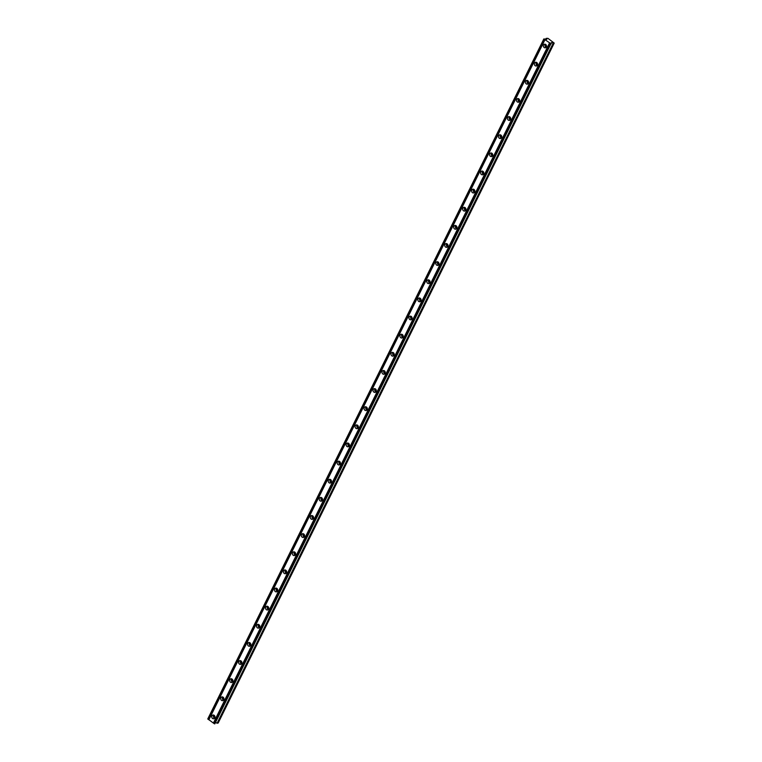 <?xml version="1.0" encoding="UTF-8"?>
<svg xmlns="http://www.w3.org/2000/svg" width="762" height="762" viewBox="0 0 762 762"><rect width="100%" height="100%" fill="white"/><g stroke="black" fill="none" stroke-linecap="round" stroke-linejoin="round"><path stroke-width="1.14" d="M214.894 717.69A1.229 1.038 76 0 1 214.351 715.499M546.478 46.787A1.229 1.038 76 0 1 545.935 44.606M537.515 64.922A1.229 1.038 76 0 1 536.972 62.732M528.552 83.048A1.229 1.038 76 0 1 528.009 80.867M519.589 101.184A1.229 1.038 76 0 1 519.046 99.003M510.626 119.32A1.229 1.038 76 0 1 510.092 117.129M501.672 137.446A1.229 1.038 76 0 1 501.129 135.265M492.709 155.581A1.229 1.038 76 0 1 492.166 153.4M483.746 173.717A1.229 1.038 76 0 1 483.203 171.526M474.783 191.843A1.229 1.038 76 0 1 474.24 189.662M465.82 209.979A1.229 1.038 76 0 1 465.277 207.797M456.857 228.114A1.229 1.038 76 0 1 456.314 225.923M447.904 246.24A1.229 1.038 76 0 1 447.361 244.059M438.941 264.376A1.229 1.038 76 0 1 438.398 262.195M429.978 282.512A1.229 1.038 76 0 1 429.435 280.321M421.015 300.638A1.229 1.038 76 0 1 420.472 298.456M412.052 318.773A1.229 1.038 76 0 1 411.509 316.592M403.088 336.909A1.229 1.038 76 0 1 402.546 334.718M394.125 355.035A1.229 1.038 76 0 1 393.583 352.854M385.172 373.17A1.229 1.038 76 0 1 384.629 370.989M376.209 391.306A1.229 1.038 76 0 1 375.666 389.115M367.246 409.432A1.229 1.038 76 0 1 366.703 407.251M358.283 427.568A1.229 1.038 76 0 1 357.74 425.387M349.32 445.703A1.229 1.038 76 0 1 348.777 443.513M340.357 463.829A1.229 1.038 76 0 1 339.814 461.648M331.394 481.965A1.229 1.038 76 0 1 330.851 479.784M322.44 500.101A1.229 1.038 76 0 1 321.897 497.91M313.477 518.227A1.229 1.038 76 0 1 312.934 516.045M304.514 536.362A1.229 1.038 76 0 1 303.971 534.181M295.551 554.498A1.229 1.038 76 0 1 295.008 552.307M286.588 572.624A1.229 1.038 76 0 1 286.045 570.443M277.625 590.76A1.229 1.038 76 0 1 277.082 588.578M268.672 608.895A1.229 1.038 76 0 1 268.129 606.704M259.709 627.021A1.229 1.038 76 0 1 259.166 624.84M250.746 645.157A1.229 1.038 76 0 1 250.203 642.976M241.783 663.292A1.229 1.038 76 0 1 241.24 661.102M232.82 681.418A1.229 1.038 76 0 1 232.277 679.237M223.857 699.554A1.229 1.038 76 0 1 223.314 697.373M550.421 43.796L214.779 723.9L551.307 42.653L554.212 43.091L547.926 38.329L546.135 38.367L546.84 39.357L543.849 38.938L551.164 43.853M211.922 715.88A1.905 1.619 -104 0 0 214.798 717.937A1.905 1.619 -104 0 0 211.922 715.88M213.798 715.137A1.905 1.619 -104 0 0 214.579 718.271M543.497 44.987A1.905 1.619 -104 0 0 546.373 47.034A1.905 1.619 -104 0 0 543.497 44.987M545.382 44.234A1.905 1.619 -104 0 0 546.163 47.368M534.533 63.113A1.905 1.619 -104 0 0 537.41 65.17A1.905 1.619 -104 0 0 534.533 63.113M536.419 62.37A1.905 1.619 -104 0 0 537.2 65.503M525.57 81.248A1.905 1.619 -104 0 0 528.447 83.306A1.905 1.619 -104 0 0 525.57 81.248M527.456 80.496A1.905 1.619 -104 0 0 528.237 83.639M516.617 99.384A1.905 1.619 -104 0 0 519.494 101.432A1.905 1.619 -104 0 0 516.617 99.384M518.493 98.631A1.905 1.619 -104 0 0 519.274 101.765M507.654 117.51A1.905 1.619 -104 0 0 510.53 119.567A1.905 1.619 -104 0 0 507.654 117.51M509.53 116.767A1.905 1.619 -104 0 0 510.311 119.901M498.691 135.646A1.905 1.619 -104 0 0 501.567 137.703A1.905 1.619 -104 0 0 498.691 135.646M500.577 134.893A1.905 1.619 -104 0 0 501.348 138.036M489.728 153.781A1.905 1.619 -104 0 0 492.604 155.829A1.905 1.619 -104 0 0 489.728 153.781M491.614 153.029A1.905 1.619 -104 0 0 492.395 156.162M480.765 171.907A1.905 1.619 -104 0 0 483.641 173.965A1.905 1.619 -104 0 0 480.765 171.907M482.651 171.164A1.905 1.619 -104 0 0 483.432 174.298M471.802 190.043A1.905 1.619 -104 0 0 474.678 192.1A1.905 1.619 -104 0 0 471.802 190.043M473.688 189.29A1.905 1.619 -104 0 0 474.469 192.434M462.839 208.178A1.905 1.619 -104 0 0 465.725 210.226A1.905 1.619 -104 0 0 462.839 208.178M464.725 207.426A1.905 1.619 -104 0 0 465.506 210.56M453.885 226.304A1.905 1.619 -104 0 0 456.762 228.362A1.905 1.619 -104 0 0 453.885 226.304M455.762 225.562A1.905 1.619 -104 0 0 456.543 228.695M444.922 244.44A1.905 1.619 -104 0 0 447.799 246.497A1.905 1.619 -104 0 0 444.922 244.44M446.799 243.688A1.905 1.619 -104 0 0 447.58 246.831M435.959 262.576A1.905 1.619 -104 0 0 438.836 264.624A1.905 1.619 -104 0 0 435.959 262.576M437.845 261.823A1.905 1.619 -104 0 0 438.617 264.957M426.996 280.702A1.905 1.619 -104 0 0 429.873 282.759A1.905 1.619 -104 0 0 426.996 280.702M428.882 279.959A1.905 1.619 -104 0 0 429.663 283.093M418.033 298.837A1.905 1.619 -104 0 0 420.91 300.895A1.905 1.619 -104 0 0 418.033 298.837M419.919 298.085A1.905 1.619 -104 0 0 420.7 301.228M409.07 316.973A1.905 1.619 -104 0 0 411.947 319.021A1.905 1.619 -104 0 0 409.07 316.973M410.956 316.22A1.905 1.619 -104 0 0 411.737 319.354M400.107 335.099A1.905 1.619 -104 0 0 402.993 337.156A1.905 1.619 -104 0 0 400.107 335.099M401.993 334.356A1.905 1.619 -104 0 0 402.774 337.49M391.154 353.235A1.905 1.619 -104 0 0 394.03 355.292A1.905 1.619 -104 0 0 391.154 353.235M393.03 352.482A1.905 1.619 -104 0 0 393.811 355.625M382.191 371.37A1.905 1.619 -104 0 0 385.067 373.428A1.905 1.619 -104 0 0 382.191 371.37M384.077 370.618A1.905 1.619 -104 0 0 384.848 373.751M373.228 389.496A1.905 1.619 -104 0 0 376.104 391.554A1.905 1.619 -104 0 0 373.228 389.496M375.114 388.753A1.905 1.619 -104 0 0 375.885 391.887M364.265 407.632A1.905 1.619 -104 0 0 367.141 409.689A1.905 1.619 -104 0 0 364.265 407.632M366.151 406.879A1.905 1.619 -104 0 0 366.932 410.023M355.302 425.767A1.905 1.619 -104 0 0 358.178 427.825A1.905 1.619 -104 0 0 355.302 425.767M357.188 425.015A1.905 1.619 -104 0 0 357.969 428.149M346.339 443.894A1.905 1.619 -104 0 0 349.215 445.951A1.905 1.619 -104 0 0 346.339 443.894M348.224 443.151A1.905 1.619 -104 0 0 349.006 446.284M337.375 462.029A1.905 1.619 -104 0 0 340.262 464.087A1.905 1.619 -104 0 0 337.375 462.029M339.261 461.277A1.905 1.619 -104 0 0 340.043 464.42M328.422 480.165A1.905 1.619 -104 0 0 331.299 482.222A1.905 1.619 -104 0 0 328.422 480.165M330.298 479.412A1.905 1.619 -104 0 0 331.079 482.546M319.459 498.291A1.905 1.619 -104 0 0 322.336 500.348A1.905 1.619 -104 0 0 319.459 498.291M321.345 497.548A1.905 1.619 -104 0 0 322.116 500.682M310.496 516.426A1.905 1.619 -104 0 0 313.373 518.484A1.905 1.619 -104 0 0 310.496 516.426M312.382 515.674A1.905 1.619 -104 0 0 313.163 518.817M301.533 534.562A1.905 1.619 -104 0 0 304.409 536.619A1.905 1.619 -104 0 0 301.533 534.562M303.419 533.81A1.905 1.619 -104 0 0 304.2 536.943M292.57 552.688A1.905 1.619 -104 0 0 295.446 554.746A1.905 1.619 -104 0 0 292.57 552.688M294.456 551.945A1.905 1.619 -104 0 0 295.237 555.079M283.607 570.824A1.905 1.619 -104 0 0 286.493 572.881A1.905 1.619 -104 0 0 283.607 570.824M285.493 570.071A1.905 1.619 -104 0 0 286.274 573.214M274.653 588.959A1.905 1.619 -104 0 0 277.53 591.017A1.905 1.619 -104 0 0 274.653 588.959M276.53 588.207A1.905 1.619 -104 0 0 277.311 591.341M265.69 607.085A1.905 1.619 -104 0 0 268.567 609.143A1.905 1.619 -104 0 0 265.69 607.085M267.567 606.342A1.905 1.619 -104 0 0 268.348 609.476M256.727 625.221A1.905 1.619 -104 0 0 259.604 627.278A1.905 1.619 -104 0 0 256.727 625.221M258.613 624.469A1.905 1.619 -104 0 0 259.385 627.612M247.764 643.357A1.905 1.619 -104 0 0 250.641 645.414A1.905 1.619 -104 0 0 247.764 643.357M249.65 642.604A1.905 1.619 -104 0 0 250.431 645.738M238.801 661.483A1.905 1.619 -104 0 0 241.678 663.54A1.905 1.619 -104 0 0 238.801 661.483M240.687 660.74A1.905 1.619 -104 0 0 241.468 663.873M229.838 679.618A1.905 1.619 -104 0 0 232.715 681.676A1.905 1.619 -104 0 0 229.838 679.618M231.724 678.875A1.905 1.619 -104 0 0 232.505 682.009M220.875 697.754A1.905 1.619 -104 0 0 223.761 699.811A1.905 1.619 -104 0 0 220.875 697.754M222.761 697.001A1.905 1.619 -104 0 0 223.542 700.135M214.36 723.767L213.389 723.071L549.45 43.101M543.849 38.938L207.788 718.909L213.389 723.071M215.656 722.709L218.151 723.062L554.212 43.091M550.25 43.672L214.189 723.643M208.845 719.814L544.897 39.853M208.045 719.252L544.106 39.281M545.735 39.195L546.135 38.367M217.065 723.328L553.126 43.367M214.779 723.9L550.84 43.929M207.864 719.118L543.925 39.157M551.05 43.71L551.564 42.672"/></g></svg>
